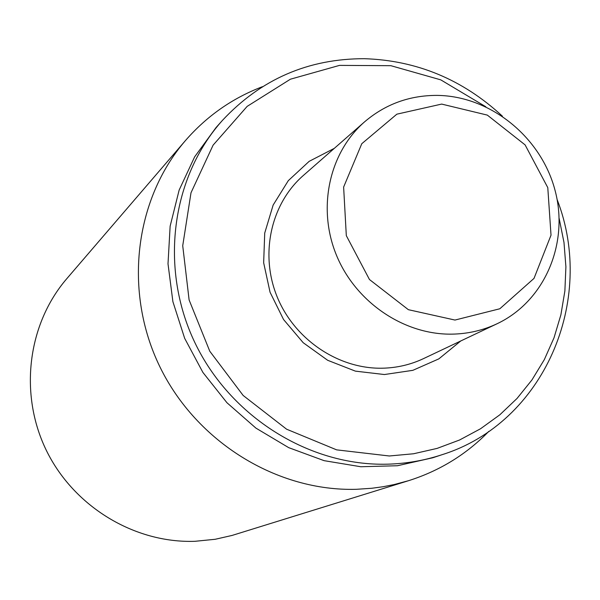 <?xml version="1.0" encoding="UTF-8"?>
<svg xmlns="http://www.w3.org/2000/svg" width="600" height="600" viewBox="0 0 600 600"><rect width="100%" height="100%" fill="white"/><g stroke="black" fill="none" stroke-linecap="round" stroke-linejoin="round"><path stroke-width="0.9" d="M185.37 140.655L66.825 278.64C27.66 324.112 18.855 393.847 46.245 450.188C73.613 506.535 134.363 543.412 194.993 541.305L215.212 539.28L232.11 535.425L408.607 480.675L394.095 484.567L382.995 486.743L371.745 488.272L356.58 489.293C277.252 491.7 196.688 442.215 160.028 367.095C123.308 291.99 134.4 199.77 185.37 140.655C206.73 116.1 232.433 98.1 262.485 86.67M497.085 323.745L423.51 358.62C410.535 364.725 396.728 367.928 382.103 368.212C338.19 369.007 294.397 339.368 277.103 296.715C259.718 254.1 270.87 203.79 303.3 175.515L364.545 121.875C329.138 152.738 317.1 208.005 336.368 255.007C355.53 302.04 403.717 334.86 451.8 334.147C467.82 333.885 482.91 330.42 497.085 323.745C544.763 301.245 569.332 243.233 554.985 190.102C540.945 136.898 490.305 95.955 437.138 95.392C409.537 95.332 385.335 104.16 364.545 121.875M334.305 148.358L309.165 161.34L288.315 180.637L273.15 205.058L264.728 233.048L263.655 262.77L270.06 292.245L283.538 319.5L303.188 342.705L327.69 360.3L355.388 371.138L384.412 374.535L412.853 370.327L438.855 358.868L460.755 340.965M559.17 218.49L563.993 242.49L565.905 266.782L564.877 291.007L560.895 314.805L554.018 337.8L544.32 359.632L531.93 379.965L517.028 398.46L499.822 414.81L480.562 428.745L459.548 440.01L437.092 448.403L413.558 453.765L389.325 455.985L336.63 449.857L286.59 429.195L243.15 395.46L209.775 351.225L189.113 299.962L182.722 245.73L191.002 192.765L213.105 145.148L247.155 106.38L290.4 79.207L339.51 65.385L390.855 65.685L440.775 79.86L485.805 106.748M502.403 116.175C462.862 79.575 416.88 60.412 364.455 58.695C308.272 58.627 260.947 79.177 222.48 120.345C171.33 177.39 159.262 268.125 194.82 342.51C230.303 416.925 309.54 466.357 387.57 464.175C406.342 463.65 424.485 460.5 442.005 454.71C543.862 422.94 596.438 300.495 557.115 199.515M222.48 120.345L216.015 127.575L194.647 156.84L179.145 190.087L170.137 226.178L168.007 263.827L172.898 301.673L184.665 338.332L202.905 372.435L226.95 402.735L255.907 428.107L288.69 447.645L324.082 460.658L360.78 466.74L397.455 465.735L432.795 457.763L442.005 454.71M488.805 431.385C466.373 454.418 439.635 470.842 408.607 480.675M454.98 320.055L408.36 309.683L369.457 279.517L346.312 235.642L343.627 187.072L361.785 143.708L396.855 114.172L441.66 104.085L487.335 115.11L525.097 144.885L547.785 187.627L551.018 235.178L534.015 278.392L499.83 308.767L454.98 320.055"/></g></svg>
